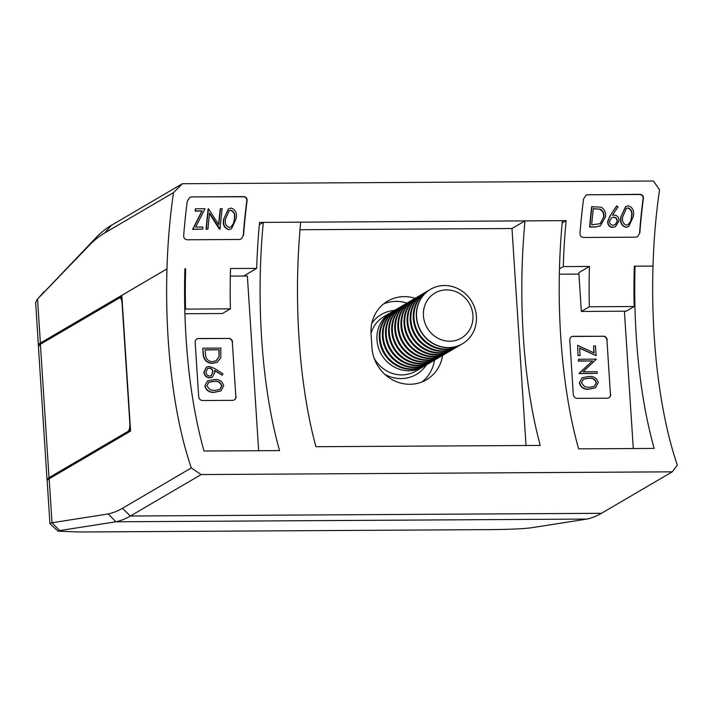 <?xml version="1.0" encoding="UTF-8"?>
<svg xmlns="http://www.w3.org/2000/svg" width="713" height="713" viewBox="0 0 713 713"><rect width="100%" height="100%" fill="white"/><g stroke="black" fill="none" stroke-linecap="round" stroke-linejoin="round"><path stroke-width="1.07" d="M415.153 298.319A37.477 34.928 59.6 0 0 387.631 301.127A37.477 34.928 59.6 0 0 371.054 333.675L371.954 347.632A37.477 34.928 59.6 0 0 409.859 384.271A37.477 34.928 59.6 0 0 426.419 379.762A37.477 34.928 59.6 0 0 442.648 355.332M422.176 381.856A37.477 34.928 59.6 0 0 434.502 360.145A31.559 29.411 -120.4 0 1 420.536 363.942A31.559 29.411 -120.4 0 1 388.621 333.096A31.559 29.411 -120.4 0 1 402.578 305.69L403.282 305.28A31.559 29.411 -120.4 0 1 404.485 304.611M220.843 390.911L214.533 392.302C209.488 392.792 206.235 390.688 204.765 385.983L207.563 380.947M222.082 375.154L222.964 373.87L214.479 368.407L209.176 366.375L206.547 367.097L204.114 371.999C204.613 375.519 206.556 377.435 209.943 377.738L212.429 377.097L214.863 372.231L214.568 370.314L222.082 375.154L214.649 370.671M212.305 377.168L209.693 377.881C206.307 377.578 204.364 375.671 203.873 372.141L206.422 367.168M203.16 354.04L202.786 348.309L203.401 353.889C203.838 359.833 206.939 362.962 212.688 363.274L212.447 363.416C206.69 363.104 203.597 359.976 203.16 354.04L203.401 353.889M217.296 362.168L212.447 363.416M234.203 399.948A3.948 3.681 59.6 0 0 235.834 396.597L232.322 342.302A3.948 3.681 59.6 0 0 228.329 338.443L198.419 338.622A3.948 3.681 59.6 0 0 196.797 339.023M595.4 387.801L589.09 389.191C584.045 389.681 580.792 387.578 579.321 382.872L582.129 377.837M578.368 361.063L578.51 359.263L578.368 361.063L592.351 360.983L579.188 373.612L597.236 373.371L597.129 371.714L583.118 371.794L596.318 359.156L578.51 359.263M593.822 352.828L593.635 345.912L594.089 352.944L577.61 345.288L578.02 355.618L580.097 355.466L579.607 347.953L596.086 355.609L579.624 348.22M608.831 397.783A3.948 3.681 59.6 0 0 610.453 394.432L606.941 340.137A3.948 3.681 59.6 0 0 602.948 336.278L573.038 336.456A3.948 3.681 59.6 0 0 571.425 336.857M58.011 531.149L49.937 523.716L47.183 481.115A39.447 6.782 -3.7 0 1 49.161 478.788L130.595 431.08L121.816 295.342L166.967 268.899A237.884 75.908 89.7 0 0 191.316 467.942L201.173 474.555L130.399 516.016A395.367 126.156 89.7 0 1 115.898 521.791L59.651 530.588L58.011 531.149L79.419 531.996L490.678 529.616C509.447 529.42 522.798 528.832 530.73 527.861L586.977 519.073L115.898 521.791L108.233 513.957A387.471 123.643 -90.3 0 0 122.422 508.307L191.316 467.942M407.025 303.096A37.477 34.928 59.6 0 0 383.728 303.809M589.446 266.448L578.84 272.66L581.345 311.447L589.33 306.768A237.884 75.908 89.7 0 1 589.446 266.448L563.27 266.6A237.884 75.908 89.7 0 1 566.149 220.638L259.577 222.411A237.884 75.908 -90.3 0 0 256.698 268.373L230.531 268.525A237.884 75.908 -90.3 0 0 230.406 308.845L185.54 309.103A237.884 75.908 89.7 0 1 185.665 268.783L184.908 268.792A237.884 75.908 -90.3 0 0 204.025 451.026L279.549 450.589A237.884 75.908 89.7 0 1 263.302 222.394L300.69 222.18A237.884 75.908 -90.3 0 0 315.921 446.712L540.249 445.42A237.884 75.908 89.7 0 1 525.018 220.878L562.405 220.665A237.884 75.908 -90.3 0 0 578.644 448.86L654.169 448.424A237.884 75.908 89.7 0 1 635.051 266.19L634.294 266.635M259.354 224.711L263.302 222.394M230.335 276.109L247.366 276.011L258.659 450.705M586.977 519.073A395.367 126.156 -90.3 0 0 601.478 513.298L672.252 471.828L201.173 474.555M672.252 471.828L677.35 465.134A237.884 75.908 89.7 0 1 653.001 266.083L635.051 266.19M49.937 523.716L52.004 522.745L108.233 513.957M300.013 229.738L511.987 228.516L526.025 445.5M511.987 228.516L525.018 220.878M610.453 394.432L606.941 340.137M610.693 394.289A3.948 3.681 -120.4 0 1 607.209 398.193L577.298 398.362A3.948 3.681 -120.4 0 1 573.314 394.503L569.803 340.208A3.948 3.681 -120.4 0 1 573.288 336.313L573.038 336.456M602.948 336.278L573.288 336.313M603.198 336.135A3.948 3.681 -120.4 0 1 607.191 339.994M624.401 311.198L633.278 448.539M559.34 274.211L578.929 274.095M235.834 396.597L232.322 342.302M236.074 396.455A3.948 3.681 -120.4 0 1 232.59 400.349L202.679 400.528A3.948 3.681 -120.4 0 1 198.686 396.669L195.175 342.374A3.948 3.681 -120.4 0 1 198.669 338.479L198.419 338.622M228.329 338.443L198.669 338.479M228.579 338.301A3.948 3.681 -120.4 0 1 232.563 342.16M49.161 478.788L52.004 522.745L59.651 530.588M577.61 345.288L578.02 355.618M578.27 355.475L580.097 355.466M596.086 355.609L595.462 345.903L593.635 345.912M578.617 360.921L592.351 360.983M592.601 360.84L579.161 373.238M579.402 373.095L579.188 373.612M579.428 373.469L597.236 373.371M579.571 382.729C581.042 387.435 584.295 389.539 589.339 389.048L595.524 387.729L598.287 382.623C596.799 377.961 593.546 375.92 588.528 376.5L582.245 377.756L579.321 382.872M596.469 382.685L594.464 386.286L589.241 387.391L584.713 386.713L581.398 382.774L583.386 379.147L588.644 378.157C592.556 377.623 595.159 379.129 596.469 382.685L596.22 382.828C594.918 379.271 592.307 377.765 588.394 378.3L583.261 379.218M594.339 386.357L596.22 382.828M212.688 363.274L217.412 362.097L220.816 357.659L220.843 348.069L203.036 348.167M219.123 349.735L219.069 356.714L216.271 360.68L212.59 361.616C209.462 361.643 207.233 360.172 205.897 357.213L204.97 349.816L219.123 349.735L204.979 349.958M219.069 356.714L218.873 349.878M216.146 360.751L218.829 356.856M213.018 371.892L211.217 375.698L209.738 376.081C207.492 375.778 206.235 374.441 205.95 372.079L207.67 368.443L209.221 368.033C211.476 368.256 212.741 369.539 213.018 371.892L212.768 372.034C212.492 369.69 211.226 368.398 208.971 368.175L207.554 368.523M211.093 375.769L212.768 372.034M205.014 385.84C206.476 390.546 209.738 392.649 214.773 392.159L220.968 390.84L223.73 385.733C222.242 381.072 218.989 379.04 213.962 379.61L207.688 380.876L204.765 385.983M221.912 385.795L219.907 389.396L214.675 390.501L210.157 389.833L206.841 385.885L208.82 382.266L214.078 381.268C217.991 380.733 220.602 382.239 221.912 385.795L221.663 385.938C220.353 382.391 217.75 380.876 213.829 381.41L208.704 382.337M219.782 389.467L221.663 385.938M228.374 208.918L223.704 219.051C222.492 224.515 224.14 228.053 228.659 229.666L231.431 228.82M218.615 224.381A238.677 76.157 89.7 0 1 220.255 208.829L220.549 208.651A237.884 75.908 89.7 0 0 218.846 224.738L208.446 208.722A237.884 75.908 89.7 0 0 206.36 229.114L207.955 229.105A237.884 75.908 -90.3 0 1 209.542 213.134L220.059 229.042A237.884 75.908 -90.3 0 1 222.144 208.642L220.549 208.651M207.955 229.105L206.084 229.283A238.677 76.157 89.7 0 1 208.16 208.891L208.446 208.722M220.059 229.042L219.417 229.203L209.257 213.294M202.706 229.14L192.617 229.354L201.913 211.039L195.13 211.075A238.677 76.157 89.7 0 1 195.38 208.971L195.665 208.802A237.884 75.908 89.7 0 0 195.415 210.905L202.207 210.87L192.893 229.194L202.706 229.14A237.884 75.908 -90.3 0 1 202.893 227.064L195.647 227.108L205.023 208.749L195.665 208.802M243.516 235.245L243.24 235.397A238.677 76.157 89.7 0 1 246.769 201.137C247.028 198.669 245.985 197.216 243.614 196.788L191.574 196.913L243.917 196.61C246.279 197.038 247.331 198.481 247.063 200.959A237.884 75.908 -90.3 0 0 243.516 235.245L241.27 238.953L239.461 239.47L187.118 239.773C184.792 239.452 183.651 238.053 183.696 235.584A237.884 75.908 89.7 0 1 187.243 201.307L189.729 197.448L191.574 196.913M625.595 206.627L620.916 216.752C619.704 222.215 621.362 225.754 625.88 227.367L628.652 226.52M615.364 226.645L612.529 227.447C609.116 226.957 607.503 224.916 607.699 221.315L610.275 215.397L616.629 206.004L618.019 206.948L612.387 215.255L614.258 215.05C617.592 215.54 619.151 217.545 618.937 221.057L615.497 226.565M639.819 232.955L639.543 233.106A238.677 76.157 89.7 0 1 643.073 198.847C643.34 196.378 642.288 194.925 639.926 194.497L587.583 194.801L640.221 194.319C642.582 194.747 643.634 196.191 643.367 198.669A237.884 75.908 -90.3 0 0 639.819 232.955L637.574 236.663L635.773 237.179L583.43 237.482C581.104 237.162 579.954 235.762 579.999 233.294A237.884 75.908 89.7 0 1 583.555 199.016L586.033 195.157L587.877 194.622M600.301 225.878L595.123 227.028L589.606 227.064A238.677 76.157 89.7 0 1 591.683 206.681L601.13 207.198C604.615 209.292 606.041 212.536 605.426 216.93L600.426 225.798M182.368 183.731L173.509 192.626L104.615 232.991A387.471 123.643 -90.3 0 0 90.765 243.766L36.978 299.674L97.431 236.199A395.367 126.156 89.7 0 1 111.593 225.192L182.368 183.731L653.447 181.004L659.543 189.818A237.884 75.908 -90.3 0 0 653.001 266.083L634.312 266.19A237.884 75.908 -90.3 0 0 634.196 306.51L626.21 311.189L581.345 311.447M559.464 268.828L563.27 266.6M244.096 276.029A15.784 2.709 -3.7 0 1 244.862 275.307L256.698 268.373M185.665 268.783L184.899 269.229M44.188 291.555L37.539 299.095L40.383 343.051L166.967 268.89A237.884 75.908 -90.3 0 1 173.509 192.626M40.383 343.051A39.447 6.782 176.3 0 0 38.404 345.377A39.447 6.782 176.3 0 0 38.52 345.823M36.978 299.674L35.65 302.784L38.404 345.377M97.431 236.199L90.765 243.766M562.183 222.964L566.149 220.638M589.33 306.768L634.196 306.51M185.54 309.103L184.81 309.54M184.925 313.738L222.429 313.524L230.406 308.845M595.123 227.028L600.578 225.718M595.4 226.868L589.883 226.903A237.884 75.908 89.7 0 1 591.968 206.512M594.571 208.606L593.323 208.606A237.884 75.908 -90.3 0 0 591.665 224.818L599.981 223.73L603.831 216.93C604.303 213.24 603.02 210.647 599.981 209.15L593.305 208.775M594.285 208.766L599.981 209.15M599.695 209.319C602.735 210.825 604.018 213.419 603.546 217.1L603.831 216.93M603.546 217.1L600.489 223.347M610.275 215.397L616.914 205.834M610.551 215.228L607.975 221.155C607.779 224.755 609.392 226.796 612.806 227.287L615.64 226.484M609.562 221.217L611.763 217.652L613.706 217.144C616.13 217.367 617.333 218.704 617.324 221.173L615.069 224.666L613.073 225.21C610.72 224.978 609.544 223.641 609.562 221.217M617.324 221.173L617.048 221.333C617.057 218.873 615.854 217.527 613.421 217.313L613.706 217.144M617.048 221.333L615.649 224.185M621.201 216.592C619.989 222.046 621.638 225.593 626.157 227.206L628.795 226.44L633.296 216.52C634.499 210.986 632.85 207.403 628.349 205.772L625.738 206.538L620.916 216.752M631.7 216.52L630.524 221.636L628.171 224.622L626.388 225.139C622.957 223.695 621.763 220.843 622.797 216.574L626.353 208.41L628.153 207.884C631.495 209.364 632.681 212.242 631.7 216.52L630.524 221.636M626.21 208.499L628.153 207.884M627.868 208.053C631.21 209.533 632.395 212.412 631.424 216.681M630.247 221.796L628.313 224.506M223.98 218.882C222.768 224.345 224.417 227.884 228.935 229.506L231.573 228.739L236.083 218.811C237.286 213.285 235.638 209.702 231.128 208.062L228.516 208.829L223.704 219.051M234.488 218.811L233.311 223.935L230.959 226.921L229.167 227.429C225.736 225.994 224.542 223.133 225.584 218.864L229.131 210.7L230.932 210.175C234.274 211.663 235.459 214.542 234.488 218.811L233.311 223.935M228.989 210.79L230.932 210.175M230.647 210.344C233.989 211.832 235.174 214.711 234.203 218.98M233.026 224.096L231.101 226.796M444.475 285.521A31.559 29.411 -120.4 0 1 474.992 308.791A31.559 29.411 -120.4 0 1 462.434 343.782A31.559 29.411 -120.4 0 1 448.486 347.57A31.559 29.411 -120.4 0 1 417.97 324.299A31.559 29.411 -120.4 0 1 430.527 289.318A31.559 29.411 -120.4 0 1 444.475 285.521M462.345 343.835A31.559 29.411 -120.4 0 1 462.247 343.889A31.559 29.411 -120.4 0 1 448.299 347.686A31.559 29.411 -120.4 0 1 416.383 316.83A31.559 29.411 -120.4 0 1 430.34 289.425A31.559 29.411 -120.4 0 1 430.438 289.371M446.525 289.879A26.114 24.34 -120.4 0 1 472.933 315.404A26.114 24.34 -120.4 0 1 449.841 341.215A26.114 24.34 -120.4 0 1 423.442 315.69A26.114 24.34 -120.4 0 1 446.525 289.879M461.035 344.557A31.559 29.411 -120.4 0 1 459.858 345.288A31.559 29.411 -120.4 0 1 445.91 349.076A31.559 29.411 -120.4 0 1 413.995 318.23A31.559 29.411 -120.4 0 1 427.952 290.824A31.559 29.411 -120.4 0 1 429.164 290.155M459.858 345.288L459.163 345.698A31.559 29.411 -120.4 0 1 445.215 349.486A31.559 29.411 -120.4 0 1 413.299 318.64A31.559 29.411 -120.4 0 1 427.256 291.234L427.952 290.824M457.951 346.366A31.559 29.411 -120.4 0 1 456.775 347.088A31.559 29.411 -120.4 0 1 442.826 350.885A31.559 29.411 -120.4 0 1 410.911 320.03A31.559 29.411 -120.4 0 1 424.868 292.633A31.559 29.411 -120.4 0 1 426.08 291.965M456.775 347.088L456.079 347.498A31.559 29.411 -120.4 0 1 442.131 351.295A31.559 29.411 -120.4 0 1 410.216 320.44A31.559 29.411 -120.4 0 1 424.173 293.043L424.868 292.633M454.867 348.167A31.559 29.411 -120.4 0 1 453.691 348.898A31.559 29.411 -120.4 0 1 439.743 352.694A31.559 29.411 -120.4 0 1 407.827 321.839A31.559 29.411 -120.4 0 1 421.784 294.433A31.559 29.411 -120.4 0 1 422.996 293.765M453.691 348.898L452.996 349.308A31.559 29.411 -120.4 0 1 439.048 353.104A31.559 29.411 -120.4 0 1 407.132 322.249A31.559 29.411 -120.4 0 1 421.089 294.843L421.784 294.433M451.784 349.976A31.559 29.411 -120.4 0 1 450.607 350.707A31.559 29.411 -120.4 0 1 436.659 354.504A31.559 29.411 -120.4 0 1 404.743 323.649A31.559 29.411 -120.4 0 1 418.7 296.243A31.559 29.411 -120.4 0 1 419.912 295.574M450.607 350.707L449.912 351.117A31.559 29.411 -120.4 0 1 435.964 354.914A31.559 29.411 -120.4 0 1 404.048 324.059A31.559 29.411 -120.4 0 1 418.005 296.653L418.7 296.243M448.7 351.785A31.559 29.411 -120.4 0 1 447.523 352.516A31.559 29.411 -120.4 0 1 433.575 356.304A31.559 29.411 -120.4 0 1 401.66 325.458A31.559 29.411 -120.4 0 1 415.617 298.052A31.559 29.411 -120.4 0 1 416.829 297.383M447.523 352.516L446.828 352.926A31.559 29.411 -120.4 0 1 432.88 356.714A31.559 29.411 -120.4 0 1 400.964 325.868A31.559 29.411 -120.4 0 1 414.921 298.462L415.617 298.052M445.616 353.595A31.559 29.411 -120.4 0 1 444.44 354.316A31.559 29.411 -120.4 0 1 430.492 358.113A31.559 29.411 -120.4 0 1 398.576 327.258A31.559 29.411 -120.4 0 1 412.533 299.861A31.559 29.411 -120.4 0 1 413.745 299.193M444.44 354.316L443.736 354.726A31.559 29.411 -120.4 0 1 429.796 358.523A31.559 29.411 -120.4 0 1 397.881 327.668A31.559 29.411 -120.4 0 1 411.829 300.271L412.533 299.861M442.532 355.395A31.559 29.411 -120.4 0 1 441.356 356.126A31.559 29.411 -120.4 0 1 427.408 359.922A31.559 29.411 -120.4 0 1 395.492 329.067A31.559 29.411 -120.4 0 1 409.449 301.661A31.559 29.411 -120.4 0 1 410.661 300.993M441.356 356.126L440.652 356.536A31.559 29.411 -120.4 0 1 426.713 360.332A31.559 29.411 -120.4 0 1 394.788 329.477A31.559 29.411 -120.4 0 1 408.745 302.071L409.449 301.661M439.449 357.204A31.559 29.411 -120.4 0 1 438.272 357.935A31.559 29.411 -120.4 0 1 424.324 361.732A31.559 29.411 -120.4 0 1 392.408 330.877A31.559 29.411 -120.4 0 1 406.365 303.471A31.559 29.411 -120.4 0 1 407.569 302.802M438.272 357.935L437.568 358.345A31.559 29.411 -120.4 0 1 423.62 362.142A31.559 29.411 -120.4 0 1 391.704 331.287A31.559 29.411 -120.4 0 1 405.661 303.881L406.365 303.471M436.356 359.013A31.559 29.411 -120.4 0 1 435.188 359.744A31.559 29.411 -120.4 0 1 421.24 363.532A31.559 29.411 -120.4 0 1 389.325 332.686A31.559 29.411 -120.4 0 1 403.282 305.28M433.272 360.823A31.559 29.411 -120.4 0 1 432.105 361.544A31.559 29.411 -120.4 0 1 418.157 365.341A31.559 29.411 -120.4 0 1 386.241 334.495A31.559 29.411 -120.4 0 1 400.189 307.089A31.559 29.411 -120.4 0 1 401.401 306.421M432.105 361.544L431.401 361.954A31.559 29.411 -120.4 0 1 417.453 365.751A31.559 29.411 -120.4 0 1 385.537 334.896A31.559 29.411 -120.4 0 1 399.494 307.499L400.189 307.089M430.189 362.623A31.559 29.411 -120.4 0 1 429.012 363.354A31.559 29.411 -120.4 0 1 415.073 367.15A31.559 29.411 -120.4 0 1 383.148 336.295A31.559 29.411 -120.4 0 1 397.105 308.889A31.559 29.411 -120.4 0 1 398.317 308.221M429.012 363.354L428.317 363.764A31.559 29.411 -120.4 0 1 414.369 367.56A31.559 29.411 -120.4 0 1 382.453 336.705A31.559 29.411 -120.4 0 1 396.41 309.299L397.105 308.889M427.105 364.432A31.559 29.411 -120.4 0 1 425.928 365.163A31.559 29.411 -120.4 0 1 411.98 368.96A31.559 29.411 -120.4 0 1 380.065 338.105A31.559 29.411 -120.4 0 1 394.022 310.699A31.559 29.411 -120.4 0 1 395.234 310.03M425.928 365.163L425.233 365.573A31.559 29.411 -120.4 0 1 411.285 369.37A31.559 29.411 -120.4 0 1 379.369 338.515A31.559 29.411 -120.4 0 1 393.326 311.109L394.022 310.699M424.021 366.241A31.559 29.411 -120.4 0 1 422.845 366.972A31.559 29.411 -120.4 0 1 408.897 370.76A31.559 29.411 -120.4 0 1 376.981 339.914A31.559 29.411 -120.4 0 1 390.938 312.508A31.559 29.411 -120.4 0 1 392.15 311.839M601.478 513.298L130.399 516.016L122.422 508.307M104.615 232.991L111.593 225.192M426.427 364.869A34.714 32.352 -120.4 0 1 401.036 378.585A34.714 32.352 -120.4 0 1 384.967 374.485M371.847 323.167A34.714 32.352 -120.4 0 1 394.521 310.413M390.938 312.508L383.87 316.652A31.559 29.411 59.6 0 0 371.036 333.399M374.156 358.256A31.559 29.411 59.6 0 0 401.829 374.904A31.559 29.411 59.6 0 0 415.777 371.116L422.845 366.972M119.427 297.954A0.793 0.74 59.6 0 1 119.775 297.268L120.577 297.045A7.888 2.513 89.7 0 0 120.123 297.178A0.793 0.74 59.6 0 0 119.775 297.268L40.748 343.568A0.793 0.74 -120.4 0 0 40.4 344.254L49.028 477.665L128.055 431.365A7.103 2.264 -90.3 0 0 129.819 423.085L122.092 303.631A7.103 2.264 -90.3 0 0 119.427 297.954L40.4 344.254A39.447 6.782 176.3 0 0 38.422 346.58L47.049 479.992A39.447 6.782 -3.7 0 1 49.028 477.665A0.793 0.74 -120.4 0 0 49.776 478.432M130.452 428.834A7.888 2.513 89.7 0 1 129.062 431.98M121.923 297.036L120.577 297.045A7.888 2.513 89.7 0 1 122.012 298.426M128.795 432.131A0.793 0.74 -120.4 0 1 128.055 431.365M435.188 359.744L434.484 360.154M40.748 343.568L38.422 346.58M47.049 479.992L47.227 480.705"/></g></svg>
